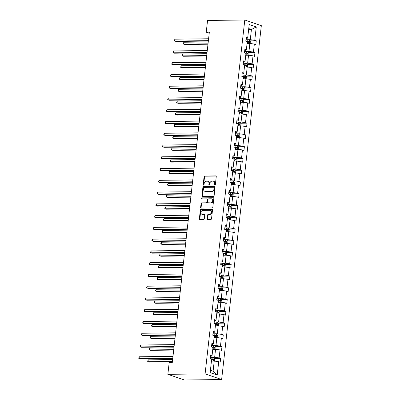 <?xml version="1.0" encoding="UTF-8"?>
<svg xmlns="http://www.w3.org/2000/svg" width="400" height="400" viewBox="0 0 400 400"><rect width="100%" height="100%" fill="white"/><g stroke="black" fill="none" stroke-linecap="round" stroke-linejoin="round"><path stroke-width="0.6" d="M214.89 185.015A0.53 0.415 -71.1 0 0 215.375 184.49L216.255 176.625A0.755 0.595 -71.1 0 0 215.73 175.895L204.77 176.03A0.755 0.595 -71.1 0 0 204.075 176.775L203.195 184.64A0.53 0.415 -71.1 0 0 204.045 184.63L204.16 183.61A2.415 1.905 -71.1 0 1 206.375 181.22L207.29 181.21A2.415 1.905 -71.1 0 1 207.805 181.29A2.415 1.905 -71.1 0 1 208.97 183.55L208.86 184.57A0.53 0.415 -71.1 0 0 209.71 184.56L209.825 183.54A2.415 1.905 -71.1 0 1 212.04 181.15L212.955 181.14A2.415 1.905 -71.1 0 1 213.47 181.22A2.415 1.905 -71.1 0 1 214.635 183.485L214.52 184.5A0.53 0.415 -71.1 0 0 214.89 185.015M207.245 218.755A0.755 0.595 -71.1 0 0 207.77 219.49L210.845 219.45A0.755 0.595 -71.1 0 0 211.535 218.705L212.515 209.97A0.755 0.595 -71.1 0 0 211.99 209.24L201.03 209.37A0.755 0.595 -71.1 0 0 200.335 210.12L199.355 218.855A0.755 0.595 -71.1 0 0 199.88 219.585L203.595 219.54A0.755 0.595 -71.1 0 0 204.29 218.795L204.71 215.055A0.755 0.595 -71.1 0 0 204.185 214.32L202.34 214.345A2.02 1.595 -71.1 0 1 201.91 214.275A2.02 1.595 -71.1 0 1 200.98 212.115A2.02 1.595 -71.1 0 1 202.785 210.385L210 210.295A2.02 1.595 -71.1 0 1 210.435 210.365A2.02 1.595 -71.1 0 1 211.365 212.525A2.02 1.595 -71.1 0 1 209.555 214.255L208.355 214.27A0.755 0.595 -71.1 0 0 207.665 215.02L207.245 218.755L207.69 218.91A0.755 0.595 -71.1 0 0 207.855 219.49M244.785 20L207.555 20.455L206.235 32.22L209.335 32.18L172.285 362.53L169.18 362.57L167.86 374.335L205.09 373.88L244.785 20L261.33 25.665L221.635 379.545L205.09 373.88M213.425 196.435A0.755 0.595 -71.1 0 0 214.12 195.685L215.1 186.95A0.755 0.595 -71.1 0 0 214.575 186.22L203.61 186.355A0.755 0.595 -71.1 0 0 202.92 187.1L201.94 195.835A0.755 0.595 -71.1 0 0 202.465 196.565L213.425 196.435M213.81 198.46L212.83 207.195A0.755 0.595 -71.1 0 1 212.135 207.94L201.175 208.075A0.755 0.595 -71.1 0 1 200.645 207.345L201.065 203.605A0.755 0.595 -71.1 0 1 201.76 202.86L206.205 202.805A0.755 0.595 -71.1 0 0 206.895 202.055L207.175 199.575A0.755 0.595 -71.1 0 0 206.65 198.845L202.02 198.9A0.53 0.415 -71.1 0 1 202.135 197.865L213.28 197.73A0.755 0.595 -71.1 0 1 213.81 198.46M210.155 372.6L211.65 359.25L210.155 358.74L210.575 354.97L212.075 355.48L212.97 347.49L211.475 346.975L211.895 343.205L213.395 343.72L214.29 335.725L212.795 335.21L213.215 331.44L214.715 331.955L215.61 323.96L214.11 323.45L214.535 319.68L216.035 320.19L216.93 312.2L215.43 311.685L215.855 307.915L217.355 308.43L218.25 300.435L216.75 299.92L217.175 296.15L218.67 296.665L219.57 288.67L218.07 288.16L218.495 284.39L219.99 284.9L220.89 276.91L219.39 276.395L219.815 272.625L221.31 273.14L222.21 265.145L220.71 264.63L221.13 260.86L222.63 261.375L223.525 253.38L222.03 252.87L222.45 249.1L223.95 249.61L224.845 241.62L223.35 241.105L223.77 237.335L225.27 237.85L226.165 229.855L224.67 229.34L225.09 225.57L226.59 226.085L227.485 218.09L225.985 217.58L226.41 213.81L227.91 214.32L228.805 206.33L227.305 205.815L227.73 202.045L229.23 202.56L230.125 194.565L228.625 194.055L229.05 190.28L230.545 190.795L231.445 182.805L229.945 182.29L230.37 178.52L231.865 179.03L232.765 171.04L231.265 170.525L231.69 166.755L233.185 167.27L234.085 159.275L232.585 158.765L233.01 154.995L234.505 155.505L235.4 147.515L233.905 147L234.325 143.23L235.825 143.745L236.72 135.75L235.225 135.235L235.645 131.465L237.145 131.98L238.04 123.985L236.545 123.475L236.965 119.705L238.465 120.215L239.36 112.225L237.86 111.71L238.285 107.94L239.785 108.455L240.68 100.46L239.18 99.945L239.605 96.175L241.105 96.69L242 88.695L240.5 88.185L240.925 84.415L242.42 84.925L243.32 76.935L241.82 76.42L242.245 72.65L243.74 73.165L244.64 65.17L243.14 64.655L243.565 60.885L245.06 61.4L245.96 53.405L244.46 52.895L244.885 49.125L246.38 49.635L247.275 41.645L245.78 41.13L246.2 37.36L247.7 37.875L249.195 24.525L256.265 26.945L254.765 40.295L256.265 40.805L255.84 44.575L254.345 44.065L253.445 52.055L254.945 52.57L254.52 56.34L253.025 55.825L252.125 63.82L253.625 64.335L253.2 68.105L251.705 67.59L250.805 75.585L252.305 76.095L251.885 79.865L250.385 79.355L249.49 87.345L250.985 87.86L250.565 91.63L249.065 91.115L248.17 99.11L249.665 99.625L249.245 103.395L247.745 102.88L246.85 110.875L248.345 111.385L247.925 115.155L246.425 114.645L245.53 122.635L247.03 123.15L246.605 126.92L245.105 126.405L244.21 134.4L245.71 134.91L245.285 138.685L243.785 138.17L242.89 146.16L244.39 146.675L243.965 150.445L242.47 149.935L241.57 157.925L243.07 158.44L242.645 162.21L241.15 161.695L240.25 169.69L241.75 170.2L241.325 173.97L239.83 173.46L238.93 181.45L240.43 181.965L240.005 185.735L238.51 185.22L237.615 193.215L239.11 193.73L238.69 197.5L237.19 196.985L236.295 204.98L237.79 205.49L237.37 209.26L235.87 208.75L234.975 216.74L236.47 217.255L236.05 221.025L234.55 220.51L233.655 228.505L235.15 229.02L234.73 232.79L233.23 232.275L232.335 240.27L233.835 240.78L233.41 244.55L231.91 244.04L231.015 252.03L232.515 252.545L232.09 256.315L230.595 255.8L229.695 263.795L231.195 264.31L230.77 268.08L229.275 267.565L228.375 275.56L229.875 276.07L229.45 279.84L227.955 279.33L227.055 287.32L228.555 287.835L228.13 291.605L226.635 291.09L225.74 299.085L227.235 299.6L226.815 303.37L225.315 302.855L224.42 310.85L225.915 311.36L225.495 315.13L223.995 314.62L223.1 322.61L224.595 323.125L224.175 326.895L222.675 326.38L221.78 334.375L223.275 334.885L222.855 338.66L221.355 338.145L220.46 346.14L221.96 346.65L221.535 350.42L220.035 349.91L219.14 357.9L220.64 358.415L220.215 362.185L218.715 361.67L217.22 375.02L210.155 372.6M212.765 349.33L215.555 349.295L214.655 357.29L211.065 357.335M214.655 357.29L219.14 357.9M215.555 349.295L220.035 349.91M210.44 356.165L211.345 356.155L212.075 355.48M214.085 337.565L216.87 337.535L215.975 345.525L212.385 345.57M215.975 345.525L220.46 346.14M216.87 337.535L221.355 338.145M211.76 344.405L212.665 344.395L213.395 343.72M215.405 325.805L218.19 325.77L217.295 333.765L213.705 333.805M217.295 333.765L221.78 334.375M218.19 325.77L222.675 326.38M213.08 332.64L213.985 332.63L214.715 331.955M216.725 314.04L219.51 314.005L218.615 322L215.025 322.045M218.615 322L223.1 322.61M219.51 314.005L223.995 314.62M214.4 320.875L215.305 320.865L216.035 320.19M218.045 302.28L220.83 302.245L219.935 310.235L216.345 310.28M219.935 310.235L224.42 310.85M220.83 302.245L225.315 302.855M215.72 309.115L216.625 309.105L217.355 308.43M219.36 290.515L222.15 290.48L221.255 298.475L217.66 298.515M221.255 298.475L225.74 299.085M222.15 290.48L226.635 291.09M217.04 297.35L217.945 297.34L218.67 296.665M220.68 278.75L223.47 278.715L222.575 286.71L218.98 286.755M222.575 286.71L227.055 287.32M223.47 278.715L227.955 279.33M218.36 285.59L219.265 285.575L219.99 284.9M222 266.99L224.79 266.955L223.89 274.945L220.3 274.99M223.89 274.945L228.375 275.56M224.79 266.955L229.275 267.565M219.68 273.825L220.585 273.815L221.31 273.14M223.32 255.225L226.11 255.19L225.21 263.185L221.62 263.225M225.21 263.185L229.695 263.795M226.11 255.19L230.595 255.8M221 262.06L221.905 262.05L222.63 261.375M224.64 243.46L227.43 243.425L226.53 251.42L222.94 251.465M226.53 251.42L231.015 252.03M227.43 243.425L231.91 244.04M222.315 250.3L223.22 250.285L223.95 249.61M225.96 231.7L228.745 231.665L227.85 239.655L224.26 239.7M227.85 239.655L232.335 240.27M228.745 231.665L233.23 232.275M223.635 238.535L224.54 238.525L225.27 237.85M227.28 219.935L230.065 219.9L229.17 227.895L225.58 227.94M229.17 227.895L233.655 228.505M230.065 219.9L234.55 220.51M224.955 226.77L225.86 226.76L226.59 226.085M228.6 208.17L231.385 208.14L230.49 216.13L226.9 216.175M230.49 216.13L234.975 216.74M231.385 208.14L235.87 208.75M226.275 215.01L227.18 214.995L227.91 214.32M229.92 196.41L232.705 196.375L231.81 204.365L228.22 204.41M231.81 204.365L236.295 204.98M232.705 196.375L237.19 196.985M227.595 203.245L228.5 203.235L229.23 202.56M231.235 184.645L234.025 184.61L233.13 192.605L229.535 192.65M233.13 192.605L237.615 193.215M234.025 184.61L238.51 185.22M228.915 191.48L229.82 191.47L230.545 190.795M232.555 172.88L235.345 172.85L234.45 180.84L230.855 180.885M234.45 180.84L238.93 181.45M235.345 172.85L239.83 173.46M230.235 179.72L231.14 179.705L231.865 179.03M233.875 161.12L236.665 161.085L235.77 169.08L232.175 169.12M235.77 169.08L240.25 169.69M236.665 161.085L241.15 161.695M231.555 167.955L232.46 167.945L233.185 167.27M235.195 149.355L237.985 149.32L237.085 157.315L233.495 157.36M237.085 157.315L241.57 157.925M237.985 149.32L242.47 149.935M232.875 156.19L233.78 156.18L234.505 155.505M236.515 137.59L239.305 137.56L238.405 145.55L234.815 145.595M238.405 145.55L242.89 146.16M239.305 137.56L243.785 138.17M234.19 144.43L235.095 144.42L235.825 143.745M237.835 125.83L240.62 125.795L239.725 133.79L236.135 133.83M239.725 133.79L244.21 134.4M240.62 125.795L245.105 126.405M235.51 132.665L236.415 132.655L237.145 131.98M239.155 114.065L241.94 114.03L241.045 122.025L237.455 122.07M241.045 122.025L245.53 122.635M241.94 114.03L246.425 114.645M236.83 120.9L237.735 120.89L238.465 120.215M240.475 102.3L243.26 102.27L242.365 110.26L238.775 110.305M242.365 110.26L246.85 110.875M243.26 102.27L247.745 102.88M238.15 109.14L239.055 109.13L239.785 108.455M241.795 90.54L244.58 90.505L243.685 98.5L240.095 98.54M243.685 98.5L248.17 99.11M244.58 90.505L249.065 91.115M239.47 97.375L240.375 97.365L241.105 96.69M243.11 78.775L245.9 78.74L245.005 86.735L241.41 86.78M245.005 86.735L249.49 87.345M245.9 78.74L250.385 79.355M240.79 85.615L241.695 85.6L242.42 84.925M244.43 67.015L247.22 66.98L246.325 74.97L242.73 75.015M246.325 74.97L250.805 75.585M247.22 66.98L251.705 67.59M242.11 73.85L243.015 73.84L243.74 73.165M245.75 55.25L248.54 55.215L247.645 63.21L244.05 63.25M247.645 63.21L252.125 63.82M248.54 55.215L253.025 55.825M243.43 62.085L244.335 62.075L245.06 61.4M247.07 43.485L249.86 43.45L248.96 51.445L245.37 51.49M248.96 51.445L253.445 52.055M249.86 43.45L254.345 44.065M244.75 50.325L245.655 50.31L246.38 49.635M248.635 29.535L251.425 29.5L250.28 39.68L246.69 39.725M250.28 39.68L254.765 40.295M256.265 26.945L251.425 29.5L248.74 28.585M167.86 374.335L184.405 380L221.635 379.545M206.235 32.22L209.22 33.24M210.41 370.32L213.09 371.24L214.235 361.06L211.445 361.095M246.07 38.56L246.97 38.55L247.7 37.875M214.235 361.06L218.715 361.67M217.22 375.02L213.09 371.24M250.11 40.88L256.265 40.805M248.79 52.645L254.945 52.57M247.47 64.41L253.625 64.335M246.15 76.17L252.305 76.095M244.83 87.935L250.985 87.86M243.51 99.7L249.665 99.625M242.195 111.46L248.345 111.385M240.875 123.225L247.03 123.15M239.555 134.99L245.71 134.91M238.235 146.75L244.39 146.675M236.915 158.515L243.07 158.44M235.595 170.275L241.75 170.2M234.275 182.04L240.43 181.965M232.955 193.805L239.11 193.73M231.635 205.565L237.79 205.49M230.315 217.33L236.47 217.255M229 229.095L235.15 229.02M227.68 240.855L233.835 240.78M226.36 252.62L232.515 252.545M225.04 264.385L231.195 264.31M223.72 276.145L229.875 276.07M222.4 287.91L228.555 287.835M221.08 299.675L227.235 299.6M219.76 311.435L225.915 311.36M218.44 323.2L224.595 323.125M217.125 334.965L223.275 334.885M215.805 346.725L221.96 346.65M214.485 358.49L220.64 358.415M215.03 184.985A0.53 0.415 -71.1 0 1 214.97 184.655L215.085 183.635A2.415 1.905 -71.1 0 0 213.92 181.375L213.47 181.22M207.805 181.29L208.255 181.445A2.415 1.905 -71.1 0 1 209.42 183.705L209.305 184.725A0.53 0.415 -71.1 0 0 209.365 185.055M216.09 176.05L205.215 176.18A0.755 0.595 -71.1 0 0 204.525 176.93L203.64 184.795A0.53 0.415 -71.1 0 0 203.705 185.125M214.93 186.375L204.055 186.505A0.755 0.595 -71.1 0 0 203.365 187.255L202.385 195.99A0.755 0.595 -71.1 0 0 202.55 196.565M214.155 187.775A0.53 0.415 -71.1 0 0 213.785 187.265L204.165 187.38A0.53 0.415 -71.1 0 0 203.68 187.905L203.56 188.975A2.415 1.905 -71.1 0 0 204.725 191.24A2.415 1.905 -71.1 0 0 205.24 191.32L211.82 191.24A2.415 1.905 -71.1 0 0 214.035 188.85L214.155 187.775L214.6 187.93A0.53 0.415 -71.1 0 0 214.235 187.415M204.725 191.24L205.17 191.395A2.415 1.905 -71.1 0 0 205.69 191.475L205.24 191.32M214.6 187.93L214.48 189A2.415 1.905 -71.1 0 1 212.265 191.395L205.69 191.475M206.81 198.87L207.26 199.025A0.755 0.595 -71.1 0 1 207.62 199.73L207.345 202.21A0.755 0.595 -71.1 0 1 206.65 202.955L202.205 203.01A0.755 0.595 -71.1 0 0 201.515 203.76L201.095 207.495A0.755 0.595 -71.1 0 0 201.26 208.075M213.64 197.88L202.585 198.02A0.53 0.415 -71.1 0 0 202.18 198.9M210.82 202.75A2.02 1.595 -71.1 0 0 212.625 201.02A2.02 1.595 -71.1 0 0 211.695 198.855A2.02 1.595 -71.1 0 0 211.26 198.79L208.72 198.82A0.755 0.595 -71.1 0 0 208.025 199.565L207.75 202.045A0.755 0.595 -71.1 0 0 208.275 202.78L211.265 202.9A2.02 1.595 -71.1 0 0 213.07 201.17A2.02 1.595 -71.1 0 0 212.14 199.01L211.695 198.855M208.415 202.825A0.755 0.595 -71.1 0 0 208.72 202.93L208.275 202.78M211.265 202.9L208.72 202.93M210.435 210.365L210.88 210.52A2.02 1.595 -71.1 0 1 211.81 212.68A2.02 1.595 -71.1 0 1 210.005 214.41L208.8 214.425A0.755 0.595 -71.1 0 0 208.11 215.17L207.69 218.91M201.91 214.275L202.355 214.43A2.02 1.595 -71.1 0 0 202.79 214.5L202.34 214.345M204.54 214.475L202.79 214.5M212.35 209.39L201.475 209.525A0.755 0.595 -71.1 0 0 200.785 210.275L199.805 219.005A0.755 0.595 -71.1 0 0 199.97 219.585M250.12 43.49L250.375 41.225L249.565 40.165A2.04 0.34 -173.6 0 0 247.85 39.845L245.945 39.65M208.245 41.94L183.86 42.235L183.65 44.12L184.765 44.505L207.985 44.22M247.22 42.145L247.59 42.18A2.04 0.34 6.4 0 1 248.89 42.39L248.99 41.485A2.04 0.34 -173.6 0 0 247.69 41.275L245.785 41.085M246.275 41.3L248.1 41.495L248.46 42.09M183.86 42.235L183.24 43.68L183.65 44.12L208.03 43.825M208.39 40.645L174.705 41.06L174.915 39.175L208.6 38.76M208.345 41.045L175.825 41.44L174.295 40.62L174.915 39.175M248.8 55.25L249.055 52.99L248.245 51.93A2.04 0.34 -173.6 0 0 246.535 51.605L244.625 51.415M206.925 53.7L182.54 54L182.33 55.885L183.445 56.27L206.665 55.985M245.9 53.905L246.27 53.945A2.04 0.34 6.4 0 1 247.57 54.155L247.67 53.25A2.04 0.34 -173.6 0 0 246.37 53.04L244.465 52.845M244.955 53.065L246.78 53.26L247.14 53.855M182.54 54L181.92 55.445L182.33 55.885L206.71 55.585M247.48 67.015L247.735 64.755L246.925 63.695A2.04 0.34 -173.6 0 0 245.215 63.37L243.305 63.175M205.605 65.465L181.22 65.765L181.01 67.65L182.125 68.03L205.35 67.745M244.58 65.67L244.95 65.71A2.04 0.34 6.4 0 1 246.25 65.915L246.35 65.01A2.04 0.34 -173.6 0 0 245.055 64.805L243.145 64.61M243.635 64.825L245.46 65.025L245.82 65.615M181.22 65.765L180.6 67.21L181.01 67.65L205.395 67.35M207.07 52.41L173.385 52.82L173.595 50.935L207.28 50.525M207.025 52.805L174.505 53.205L172.975 52.38L173.595 50.935M205.75 64.175L172.065 64.585L172.275 62.7L205.96 62.29M205.705 64.57L173.185 64.97L171.66 64.145L172.275 62.7M246.16 78.775L246.415 76.515L245.605 75.455A2.04 0.34 -173.6 0 0 243.895 75.135L241.985 74.94M204.285 77.23L179.9 77.525L179.69 79.41L180.81 79.795L204.03 79.51M243.265 77.435L243.63 77.47A2.04 0.34 6.4 0 1 244.93 77.68L245.03 76.775A2.04 0.34 -173.6 0 0 243.735 76.565L241.825 76.37M242.315 76.59L244.14 76.785L244.5 77.38M179.9 77.525L179.28 78.97L179.69 79.41L204.075 79.115M204.43 75.935L170.745 76.35L170.96 74.465L204.64 74.05M204.385 76.335L171.865 76.73L170.34 75.91L170.96 74.465M244.84 90.54L245.095 88.28L244.285 87.22A2.04 0.34 -173.6 0 0 242.575 86.895L240.665 86.705M202.965 88.99L178.58 89.29L178.37 91.175L179.49 91.56L202.71 91.275M241.945 89.195L242.31 89.235A2.04 0.34 6.4 0 1 243.61 89.445L243.715 88.54A2.04 0.34 -173.6 0 0 242.415 88.33L240.505 88.135M240.995 88.355L242.82 88.55L243.185 89.145M178.58 89.29L178.045 89.98L177.965 90.735L178.37 91.175L202.755 90.875M203.11 87.7L169.425 88.11L169.64 86.225L203.32 85.815M203.065 88.095L170.545 88.495L169.02 87.67L169.64 86.225M243.52 102.305L243.775 100.045L242.965 98.985A2.04 0.34 -173.6 0 0 241.255 98.66L239.35 98.465M201.645 100.755L177.26 101.055L177.05 102.94L178.17 103.32L201.39 103.035M240.625 100.96L240.995 101A2.04 0.34 6.4 0 1 242.29 101.205L242.395 100.3A2.04 0.34 -173.6 0 0 241.095 100.095L239.185 99.9M239.675 100.115L241.5 100.31L241.865 100.905M177.26 101.055L176.645 102.5L177.05 102.94L201.435 102.64M201.79 99.465L168.105 99.875L168.32 97.99L202 97.58M201.745 99.86L169.225 100.26L167.7 99.435L168.32 97.99M242.205 114.065L242.455 111.805L241.645 110.745A2.04 0.34 -173.6 0 0 239.935 110.425L238.03 110.23M200.325 112.52L175.945 112.815L175.73 114.7L176.85 115.085L200.07 114.8M239.305 112.725L239.675 112.76A2.04 0.34 6.4 0 1 240.97 112.97L241.075 112.065A2.04 0.34 -173.6 0 0 239.775 111.855L237.87 111.66M238.355 111.88L240.18 112.075L240.545 112.67M175.945 112.815L175.41 113.505L175.325 114.26L175.73 114.7L200.115 114.405M200.47 111.225L166.79 111.64L167 109.755L200.685 109.34M200.425 111.625L167.905 112.02L166.38 111.2L167 109.755M240.885 125.83L241.135 123.57L240.325 122.51A2.04 0.34 -173.6 0 0 238.615 122.185L236.71 121.995M199.005 124.28L174.625 124.58L174.41 126.465L175.53 126.85L198.75 126.565M237.985 124.485L238.355 124.525A2.04 0.34 6.4 0 1 239.655 124.735L239.755 123.83A2.04 0.34 -173.6 0 0 238.455 123.62L236.55 123.425M237.04 123.645L238.86 123.84L239.225 124.435M174.625 124.58L174.09 125.27L174.005 126.025L174.41 126.465L198.795 126.165M199.15 122.99L165.47 123.4L165.68 121.515L199.365 121.105M199.105 123.385L166.585 123.785L165.06 122.96L165.68 121.515M239.565 137.595L239.815 135.335L239.005 134.27A2.04 0.34 -173.6 0 0 237.295 133.95L235.39 133.755M197.685 136.045L173.305 136.345L173.095 138.23L174.21 138.61L197.43 138.325M236.665 136.25L237.035 136.285A2.04 0.34 6.4 0 1 238.335 136.495L238.435 135.59A2.04 0.34 -173.6 0 0 237.135 135.385L235.23 135.19M235.72 135.405L237.54 135.6L237.905 136.195M173.305 136.345L172.685 137.785L173.095 138.23L197.475 137.93M197.83 134.755L164.15 135.165L164.36 133.28L198.045 132.87M197.79 135.15L165.265 135.55L163.74 134.725L164.36 133.28M238.245 149.355L238.5 147.095L237.69 146.035A2.04 0.34 -173.6 0 0 235.975 145.715L234.07 145.52M196.37 147.81L171.985 148.105L171.775 149.99L172.89 150.375L196.11 150.09M235.345 148.015L235.715 148.05A2.04 0.34 6.4 0 1 237.015 148.26L237.115 147.355A2.04 0.34 -173.6 0 0 235.815 147.145L233.91 146.95M234.4 147.17L236.22 147.365L236.585 147.96M171.985 148.105L171.365 149.55L171.775 149.99L196.155 149.695M196.515 146.515L162.83 146.93L163.04 145.045L196.725 144.63M196.47 146.915L163.945 147.31L162.42 146.485L163.04 145.045M236.925 161.12L237.18 158.86L236.37 157.8A2.04 0.34 -173.6 0 0 234.66 157.475L232.75 157.285M195.05 159.57L170.665 159.87L170.455 161.755L171.57 162.135L194.79 161.855M234.025 159.775L234.395 159.815A2.04 0.34 6.4 0 1 235.695 160.025L235.795 159.12A2.04 0.34 -173.6 0 0 234.495 158.91L232.59 158.715M233.08 158.93L234.905 159.13L235.265 159.725M170.665 159.87L170.045 161.315L170.455 161.755L194.835 161.455M195.195 158.28L161.51 158.69L161.72 156.805L195.405 156.395M195.15 158.675L162.63 159.075L161.1 158.25L161.72 156.805M235.605 172.885L235.86 170.625L235.05 169.56A2.04 0.34 -173.6 0 0 233.34 169.24L231.43 169.045M193.73 171.335L169.345 171.635L169.135 173.52L170.25 173.9L193.475 173.615M232.705 171.54L233.075 171.575A2.04 0.34 6.4 0 1 234.375 171.785L234.475 170.88A2.04 0.34 -173.6 0 0 233.18 170.67L231.27 170.48M231.76 170.695L233.585 170.89L233.945 171.485M169.345 171.635L168.725 173.075L169.135 173.52L193.515 173.22M193.875 170.045L160.19 170.455L160.4 168.57L194.085 168.155M193.83 170.44L161.31 170.84L159.785 170.015L160.4 168.57M234.285 184.645L234.54 182.385L233.73 181.325A2.04 0.34 -173.6 0 0 232.02 181.005L230.11 180.81M192.41 183.1L168.025 183.395L167.815 185.28L168.935 185.665L192.155 185.38M231.39 183.305L231.755 183.34A2.04 0.34 6.4 0 1 233.055 183.55L233.155 182.645A2.04 0.34 -173.6 0 0 231.86 182.435L229.95 182.24M230.44 182.46L232.265 182.655L232.625 183.25M168.025 183.395L167.405 184.84L167.815 185.28L192.2 184.985M192.555 181.805L158.87 182.22L159.085 180.335L192.765 179.92M192.51 182.205L159.99 182.6L158.465 181.775L159.085 180.335M232.965 196.41L233.22 194.15L232.41 193.09A2.04 0.34 -173.6 0 0 230.7 192.765L228.79 192.57M191.09 194.86L166.705 195.16L166.495 197.045L167.615 197.425L190.835 197.145M230.07 195.065L230.435 195.105A2.04 0.34 6.4 0 1 231.735 195.31L231.835 194.405A2.04 0.34 -173.6 0 0 230.54 194.2L228.63 194.005M229.12 194.22L230.945 194.42L231.31 195.01M166.705 195.16L166.17 195.85L166.09 196.605L166.495 197.045L190.88 196.745M191.235 193.57L157.55 193.98L157.765 192.095L191.445 191.685M191.19 193.965L158.67 194.365L157.145 193.54L157.765 192.095M231.645 208.175L231.9 205.91L231.09 204.85A2.04 0.34 -173.6 0 0 229.38 204.53L227.475 204.335M189.77 206.625L165.385 206.92L165.175 208.81L166.295 209.19L189.515 208.905M228.75 206.83L229.12 206.865A2.04 0.34 6.4 0 1 230.415 207.075L230.52 206.17A2.04 0.34 -173.6 0 0 229.22 205.96L227.31 205.77M227.8 205.985L229.625 206.18L229.99 206.775M165.385 206.92L164.77 208.365L165.175 208.81L189.56 208.51M189.915 205.33L156.23 205.745L156.445 203.86L190.125 203.445M189.87 205.73L157.35 206.125L155.825 205.305L156.445 203.86M230.325 219.935L230.58 217.675L229.77 216.615A2.04 0.34 -173.6 0 0 228.06 216.295L226.155 216.1M188.45 218.385L164.07 218.685L163.855 220.57L164.975 220.955L188.195 220.67M227.43 218.595L227.8 218.63A2.04 0.34 6.4 0 1 229.095 218.84L229.2 217.935A2.04 0.34 -173.6 0 0 227.9 217.725L225.995 217.53M226.48 217.75L228.305 217.945L228.67 218.54M164.07 218.685L163.535 219.375L163.45 220.13L163.855 220.57L188.24 220.27M188.595 217.095L154.915 217.51L155.125 215.625L188.805 215.21M188.55 217.495L156.03 217.89L154.505 217.065L155.125 215.625M229.01 231.7L229.26 229.44L228.45 228.38A2.04 0.34 -173.6 0 0 226.74 228.055L224.835 227.86M187.13 230.15L162.75 230.45L162.535 232.335L163.655 232.715L186.875 232.435M226.11 230.355L226.48 230.395A2.04 0.34 6.4 0 1 227.78 230.6L227.88 229.695A2.04 0.34 -173.6 0 0 226.58 229.49L224.675 229.295M225.165 229.51L226.985 229.71L227.35 230.3M162.75 230.45L162.215 231.14L162.13 231.895L162.535 232.335L186.92 232.035M187.275 228.86L153.595 229.27L153.805 227.385L187.49 226.975M187.23 229.255L154.71 229.655L153.185 228.83L153.805 227.385M227.69 243.465L227.94 241.2L227.13 240.14A2.04 0.34 -173.6 0 0 225.42 239.82L223.515 239.625M185.81 241.915L161.43 242.21L161.215 244.095L162.335 244.48L185.555 244.195M224.79 242.12L225.16 242.155A2.04 0.34 6.4 0 1 226.46 242.365L226.56 241.46A2.04 0.34 -173.6 0 0 225.26 241.25L223.355 241.06M223.845 241.275L225.665 241.47L226.03 242.065M161.43 242.21L160.895 242.9L160.81 243.655L161.215 244.095L185.6 243.8M185.955 240.62L152.275 241.035L152.485 239.15L186.17 238.735M185.91 241.02L153.39 241.415L151.865 240.595L152.485 239.15M226.37 255.225L226.625 252.965L225.815 251.905A2.04 0.34 -173.6 0 0 224.1 251.58L222.195 251.39M184.495 253.675L160.11 253.975L159.9 255.86L161.015 256.245L184.235 255.96M223.47 253.88L223.84 253.92A2.04 0.34 6.4 0 1 225.14 254.13L225.24 253.225A2.04 0.34 -173.6 0 0 223.94 253.015L222.035 252.82M222.525 253.04L224.345 253.235L224.71 253.83M160.11 253.975L159.49 255.42L159.9 255.86L184.28 255.56M184.64 252.385L150.955 252.795L151.165 250.91L184.85 250.5M184.595 252.78L152.07 253.18L150.545 252.355L151.165 250.91M225.05 266.99L225.305 264.73L224.495 263.67A2.04 0.34 -173.6 0 0 222.785 263.345L220.875 263.15M183.175 265.44L158.79 265.74L158.58 267.625L159.695 268.005L182.915 267.725M222.15 265.645L222.52 265.685A2.04 0.34 6.4 0 1 223.82 265.89L223.92 264.985A2.04 0.34 -173.6 0 0 222.62 264.78L220.715 264.585M221.205 264.8L223.03 265L223.39 265.59M158.79 265.74L158.17 267.185L158.58 267.625L182.96 267.325M183.32 264.15L149.635 264.56L149.845 262.675L183.53 262.265M183.275 264.545L150.755 264.945L149.225 264.12L149.845 262.675M223.73 278.755L223.985 276.49L223.175 275.43A2.04 0.34 -173.6 0 0 221.465 275.11L219.555 274.915M181.855 277.205L157.47 277.5L157.26 279.385L158.375 279.77L181.6 279.485M220.83 277.41L221.2 277.445A2.04 0.34 6.4 0 1 222.5 277.655L222.6 276.75A2.04 0.34 -173.6 0 0 221.305 276.54L219.395 276.35M219.885 276.565L221.71 276.76L222.07 277.355M157.47 277.5L156.85 278.945L157.26 279.385L181.64 279.09M182 275.91L148.315 276.325L148.525 274.44L182.21 274.025M181.955 276.31L149.435 276.705L147.91 275.885L148.525 274.44M222.41 290.515L222.665 288.255L221.855 287.195A2.04 0.34 -173.6 0 0 220.145 286.87L218.235 286.68M180.535 288.965L156.15 289.265L155.94 291.15L157.06 291.535L180.28 291.25M219.515 289.17L219.88 289.21A2.04 0.34 6.4 0 1 221.18 289.42L221.28 288.515A2.04 0.34 -173.6 0 0 219.985 288.305L218.075 288.11M218.565 288.33L220.39 288.525L220.75 289.12M156.15 289.265L155.53 290.71L155.94 291.15L180.325 290.85M180.68 287.675L146.995 288.085L147.205 286.2L180.89 285.79M180.635 288.07L148.115 288.47L146.59 287.645L147.205 286.2M221.09 302.28L221.345 300.02L220.535 298.96A2.04 0.34 -173.6 0 0 218.825 298.635L216.915 298.44M179.215 300.73L154.83 301.03L154.62 302.915L155.74 303.295L178.96 303.01M218.195 300.935L218.56 300.975A2.04 0.34 6.4 0 1 219.86 301.18L219.96 300.275A2.04 0.34 -173.6 0 0 218.665 300.07L216.755 299.875M217.245 300.09L219.07 300.29L219.435 300.88M154.83 301.03L154.21 302.475L154.62 302.915L179.005 302.615M179.36 299.44L145.675 299.85L145.89 297.965L179.57 297.555M179.315 299.835L146.795 300.235L145.27 299.41L145.89 297.965M219.77 314.04L220.025 311.78L219.215 310.72A2.04 0.34 -173.6 0 0 217.505 310.4L215.6 310.205M177.895 312.495L153.51 312.79L153.3 314.675L154.42 315.06L177.64 314.775M216.875 312.7L217.245 312.735A2.04 0.34 6.4 0 1 218.54 312.945L218.645 312.04A2.04 0.34 -173.6 0 0 217.345 311.83L215.435 311.635M215.925 311.855L217.75 312.05L218.115 312.645M153.51 312.79L152.975 313.48L152.895 314.235L153.3 314.675L177.685 314.38M178.04 311.2L144.355 311.615L144.57 309.73L178.25 309.315M177.995 311.6L145.475 311.995L143.95 311.175L144.57 309.73M218.45 325.805L218.705 323.545L217.895 322.485A2.04 0.34 -173.6 0 0 216.185 322.16L214.28 321.97M176.575 324.255L152.195 324.555L151.98 326.44L153.1 326.825L176.32 326.54M215.555 324.46L215.925 324.5A2.04 0.34 6.4 0 1 217.22 324.71L217.325 323.805A2.04 0.34 -173.6 0 0 216.025 323.595L214.12 323.4M214.605 323.62L216.43 323.815L216.795 324.41M152.195 324.555L151.66 325.245L151.575 326L151.98 326.44L176.365 326.14M176.72 322.965L143.04 323.375L143.25 321.49L176.93 321.08M176.675 323.36L144.155 323.76L142.63 322.935L143.25 321.49M217.135 337.57L217.385 335.31L216.575 334.25A2.04 0.34 -173.6 0 0 214.865 333.925L212.96 333.73M175.255 336.02L150.875 336.32L150.66 338.205L151.78 338.585L175 338.3M214.235 336.225L214.605 336.265A2.04 0.34 6.4 0 1 215.9 336.47L216.005 335.565A2.04 0.34 -173.6 0 0 214.705 335.36L212.8 335.165M213.285 335.38L215.11 335.575L215.475 336.17M150.875 336.32L150.34 337.01L150.255 337.76L150.66 338.205L175.045 337.905M175.4 334.73L141.72 335.14L141.93 333.255L175.615 332.845M175.355 335.125L142.835 335.525L141.31 334.7L141.93 333.255M215.815 349.33L216.065 347.07L215.255 346.01A2.04 0.34 -173.6 0 0 213.545 345.69L211.64 345.495M173.935 347.785L149.555 348.08L149.34 349.965L150.46 350.35L173.68 350.065M212.915 347.99L213.285 348.025A2.04 0.34 6.4 0 1 214.585 348.235L214.685 347.33A2.04 0.34 -173.6 0 0 213.385 347.12L211.48 346.925M211.97 347.145L213.79 347.34L214.155 347.935M149.555 348.08L149.02 348.77L148.935 349.525L149.34 349.965L173.725 349.67M174.08 346.49L140.4 346.905L140.61 345.02L174.295 344.605M174.035 346.89L141.515 347.285L139.99 346.465L140.61 345.02M214.495 361.095L214.75 358.835L213.935 357.775A2.04 0.34 -173.6 0 0 212.225 357.45L210.32 357.26M172.62 359.545L148.235 359.845L148.025 361.73L149.14 362.115L172.36 361.83M211.595 359.75L211.965 359.79A2.04 0.34 6.4 0 1 213.265 360L213.365 359.095A2.04 0.34 -173.6 0 0 212.065 358.885L210.16 358.69M210.65 358.91L212.47 359.105L212.835 359.7M148.235 359.845L147.615 361.29L148.025 361.73L172.405 361.43M172.76 358.255L139.08 358.665L139.29 356.78L172.975 356.37M172.72 358.65L140.195 359.05L138.67 358.225L139.29 356.78M215.085 183.635L214.635 183.485M209.305 184.725L208.86 184.57M209.42 183.705L208.97 183.55M203.64 184.795L203.195 184.64M204.525 176.93L204.075 176.775M205.215 176.18L204.77 176.03M216.035 176L215.73 175.895M214.97 184.655L214.52 184.5M202.385 195.99L201.94 195.835M203.365 187.255L202.92 187.1M204.055 186.505L203.61 186.355M214.88 186.325L214.575 186.22M212.265 191.395L211.82 191.24M214.48 189L214.035 188.85M201.095 207.495L200.645 207.345M201.515 203.76L201.065 203.605M202.205 203.01L201.76 202.86M206.65 202.955L206.205 202.805M207.345 202.21L206.895 202.055M207.62 199.73L207.175 199.575M202.585 198.02L202.135 197.865M213.585 197.835L213.28 197.73M208.11 215.17L207.665 215.02M208.8 214.425L208.355 214.27M210.005 214.41L209.555 214.255M204.49 214.425L204.185 214.32M199.805 219.005L199.355 218.855M200.785 210.275L200.335 210.12M201.475 209.525L201.03 209.37M212.295 209.34L211.99 209.24M249.215 43.46L249.585 40.195M247.69 41.275L247.85 39.845M247.445 43.48L247.59 42.18M248.1 41.495L248.99 41.485M247.9 55.225L248.265 51.955M246.37 53.04L246.535 51.605M246.125 55.245L246.27 53.945M246.78 53.26L247.67 53.25M246.58 66.985L246.945 63.72M245.055 64.805L245.215 63.37M244.805 67.01L244.95 65.71M245.46 65.025L246.35 65.01M245.26 78.75L245.625 75.485M243.735 76.565L243.895 75.135M243.485 78.77L243.63 77.47M244.14 76.785L245.03 76.775M243.94 90.515L244.305 87.245M242.415 88.33L242.575 86.895M242.165 90.535L242.31 89.235M242.82 88.55L243.715 88.54M242.62 102.275L242.985 99.01M241.095 100.095L241.255 98.66M240.845 102.3L240.995 101M241.5 100.31L242.395 100.3M241.3 114.04L241.665 110.77M239.775 111.855L239.935 110.425M239.53 114.06L239.675 112.76M240.18 112.075L241.075 112.065M239.98 125.805L240.345 122.535M238.455 123.62L238.615 122.185M238.21 125.825L238.355 124.525M238.86 123.84L239.755 123.83M238.66 137.565L239.03 134.3M237.135 135.385L237.295 133.95M236.89 137.59L237.035 136.285M237.54 135.6L238.435 135.59M237.34 149.33L237.71 146.06M235.815 147.145L235.975 145.715M235.57 149.35L235.715 148.05M236.22 147.365L237.115 147.355M236.02 161.09L236.39 157.825M234.495 158.91L234.66 157.475M234.25 161.115L234.395 159.815M234.905 159.13L235.795 159.12M234.705 172.855L235.07 169.59M233.18 170.67L233.34 169.24M232.93 172.875L233.075 171.575M233.585 170.89L234.475 170.88M233.385 184.62L233.75 181.35M231.86 182.435L232.02 181.005M231.61 184.64L231.755 183.34M232.265 182.655L233.155 182.645M232.065 196.38L232.43 193.115M230.54 194.2L230.7 192.765M230.29 196.405L230.435 195.105M230.945 194.42L231.835 194.405M230.745 208.145L231.11 204.88M229.22 205.96L229.38 204.53M228.97 208.165L229.12 206.865M229.625 206.18L230.52 206.17M229.425 219.91L229.79 216.64M227.9 217.725L228.06 216.295M227.65 219.93L227.8 218.63M228.305 217.945L229.2 217.935M228.105 231.67L228.47 228.405M226.58 229.49L226.74 228.055M226.335 231.695L226.48 230.395M226.985 229.71L227.88 229.695M226.785 243.435L227.155 240.17M225.26 241.25L225.42 239.82M225.015 243.455L225.16 242.155M225.665 241.47L226.56 241.46M225.465 255.2L225.835 251.93M223.94 253.015L224.1 251.58M223.695 255.22L223.84 253.92M224.345 253.235L225.24 253.225M224.145 266.96L224.515 263.695M222.62 264.78L222.785 263.345M222.375 266.985L222.52 265.685M223.03 265L223.92 264.985M222.83 278.725L223.195 275.46M221.305 276.54L221.465 275.11M221.055 278.745L221.2 277.445M221.71 276.76L222.6 276.75M221.51 290.49L221.875 287.22M219.985 288.305L220.145 286.87M219.735 290.51L219.88 289.21M220.39 288.525L221.28 288.515M220.19 302.25L220.555 298.985M218.665 300.07L218.825 298.635M218.415 302.275L218.56 300.975M219.07 300.29L219.96 300.275M218.87 314.015L219.235 310.75M217.345 311.83L217.505 310.4M217.095 314.035L217.245 312.735M217.75 312.05L218.645 312.04M217.55 325.78L217.915 322.51M216.025 323.595L216.185 322.16M215.775 325.8L215.925 324.5M216.43 323.815L217.325 323.805M216.23 337.54L216.595 334.275M214.705 335.36L214.865 333.925M214.46 337.565L214.605 336.265M215.11 335.575L216.005 335.565M214.91 349.305L215.275 346.035M213.385 347.12L213.545 345.69M213.14 349.325L213.285 348.025M213.79 347.34L214.685 347.33M213.59 361.07L213.96 357.8M212.065 358.885L212.225 357.45M211.82 361.09L211.965 359.79M212.47 359.105L213.365 359.095M214.345 187.435L213.9 187.28M208.56 202.905L208.115 202.755"/></g></svg>
